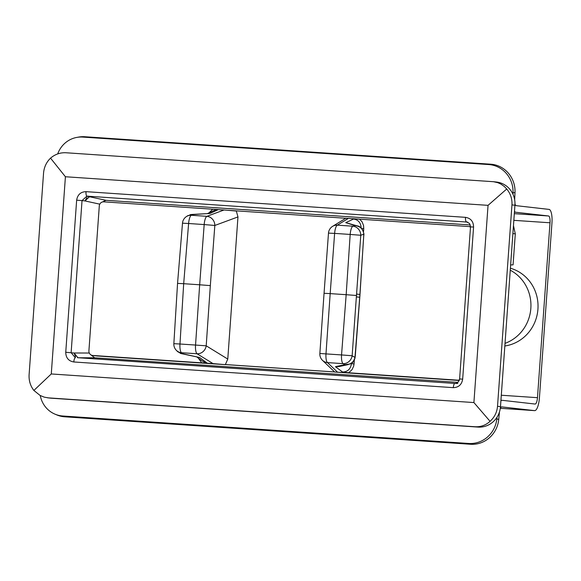 <?xml version="1.0" encoding="UTF-8"?>
<svg xmlns="http://www.w3.org/2000/svg" width="581" height="581" viewBox="0 0 581 581"><rect width="100%" height="100%" fill="white"/><g stroke="black" fill="none" stroke-linecap="round" stroke-linejoin="round"><path stroke-width="0.87" d="M510.648 264.9L513.074 264.871L515.296 233.845L513.459 225.639M47.511 397.789L50.482 398.13A21.904 20.923 -83.5 0 0 51.389 398.21L478.04 427.086A21.904 20.923 -83.5 0 0 500.488 406.649L514.926 205.231A21.904 20.923 -83.5 0 0 496.523 182.049L493.552 181.715L497.844 182.695L500.851 184.046L504.431 186.588L506.712 188.999C510.539 193.596 512.282 198.891 511.955 204.89L497.518 406.315C496.987 412.299 494.504 417.303 490.059 421.319C485.796 425.227 480.799 427.035 475.069 426.744L48.419 397.876L44.236 397.143L40.074 395.443L33.88 390.447C30.357 385.893 28.767 380.613 29.108 374.614L43.546 173.189C44.062 167.205 46.393 162.186 50.532 158.134C55.101 154.263 60.25 152.469 65.987 152.759L493.552 181.715M506.712 188.999L488.047 205.347L65.413 176.747L51.281 373.961L473.907 402.56L488.047 205.347M473.907 402.56L490.059 421.319M33.88 390.447L51.281 373.961M65.413 176.747L50.532 158.134M470.29 224.963L105.982 200.314L89.518 196.734L84.928 200.924L99.787 204.156M65.747 352.268C65.871 357.838 68.558 361.07 73.802 361.97L453.311 387.65C458.634 387.469 461.757 384.622 462.672 379.132L473.573 227.033C473.45 221.47 470.77 218.238 465.519 217.338L86.01 191.657C80.686 191.839 77.571 194.686 76.648 200.176L65.747 352.268L74.027 353.008L77.97 357.758L94.696 357.802L90.985 354.911M89.307 353.03L74.027 352.994L75.617 356.807M77.433 357.685L455.17 383.467C457.341 383.257 458.83 381.761 459.615 378.965L470.516 226.873L473.573 227.033M86.01 191.657A4.35 1.285 93.9 0 0 86.932 196.131L88.973 196.741M87.048 197.358L84.928 200.91L82.03 200.598L71.129 352.689L75.348 357.773A4.35 1.285 -86.1 0 0 73.802 361.97M105.982 200.314L102.321 202.006M457.944 382.385L94.696 357.802M97.347 355.979L225.319 364.657L227.774 359.065L237.963 216.916L236.329 211.041L224.055 209.981L206.901 216.328A8.708 2.571 93.9 0 0 204.178 224.564L214.832 225.464A8.708 8.011 -110.3 0 0 206.901 216.328L191.338 215.275A8.708 8.395 -123.4 0 0 186.378 216.604L186.378 216.604A8.708 8.708 0 0 0 182.492 223.177L188.614 223.503A8.708 2.571 -86.1 0 1 191.338 215.275L192.413 214.563L190.524 214.6M173.85 343.669A8.708 8.708 0 0 0 176.319 350.299L176.319 350.299A8.708 8.359 -44.4 0 0 181.483 352.718L197.046 353.771A8.708 7.974 -58.4 0 0 206.204 345.811L195.543 345.056A8.708 2.571 93.9 0 0 197.046 353.771L213.045 363.597L92.749 355.456A4.35 4.161 96.5 0 1 88.908 350.837L99.3 205.906A4.35 4.161 96.5 0 1 103.759 201.839L224.055 209.981M213.045 363.597L225.319 364.657M198.317 358.085L201.701 362.834L206.821 362.849L199.653 357.511L182.441 353.698L177.641 351.658L181.236 353.604L182.441 353.698L181.483 352.718A8.708 2.571 -86.1 0 1 179.979 344.003L173.85 343.683L177.554 283.383L183.683 283.702L188.614 223.503L204.178 224.564L199.668 284.784L210.329 285.62L214.832 225.464L237.963 216.916M180.292 353.328L181.243 353.611M206.821 362.849L202.471 361.179M199.653 357.511L181.083 353.575M199.668 284.784L183.683 283.702L179.979 344.003L195.543 345.056L199.668 284.784M186.378 216.604L187.845 215.638L192.413 214.563L209.973 213.474L217.788 209.843L212.704 209.218L209.051 212.828M207.628 213.488L213.895 210.569L217.788 209.843M191.243 214.498L209.973 213.474M459.469 379.851A4.35 4.161 96.5 0 1 457.646 380.156L348.694 372.777L352.006 369.698L353.655 366.212L354.054 363.909L351.425 363.706C350.604 369.058 347.663 371.84 342.601 372.036L348.702 372.777L334.997 372.08L459.266 380.49M359.828 295.86L354.976 357.431L352.144 355.761L341.548 354.933A8.708 2.571 93.9 0 0 343.051 363.648A8.708 7.923 -59.4 0 0 352.144 355.761L360.779 235.269A8.708 7.96 -109.4 0 0 352.907 226.205L337.336 225.152A8.708 8.366 -121.5 0 0 332.623 226.329A8.708 8.708 0 0 0 328.49 233.119L334.62 233.388A8.708 2.571 -86.1 0 1 337.336 225.152L348.368 218.398L468.656 226.539A4.35 4.161 96.5 0 1 470.494 227.127M348.368 218.398L345.68 218.325L332.623 226.329M358.078 226.132L354.773 225.544C360.242 226.191 363.256 229.074 363.808 234.201L359.908 295.852M361.694 228.515L363.75 228.667L363.553 225.566L362.174 221.993L359.704 219.16L353.568 219.03L345.753 222.661L354.773 225.544L352.907 226.205A8.708 2.571 93.9 0 0 350.183 234.441L360.779 235.269L363.808 234.201L363.931 235.196M363.779 235.167L359.828 295.845M353.568 219.03C358.346 219.829 360.874 222.806 361.15 227.97M345.753 222.661L357.7 226.002M356.581 295.504L346.167 294.698L341.548 354.933L319.862 353.488A8.708 8.708 0 0 0 322.535 360.394L322.535 360.394A8.708 8.33 -46.3 0 0 327.488 362.595A8.708 2.571 -86.1 0 1 325.985 353.88L330.182 293.616L324.053 293.289L328.49 233.112M330.182 293.616L346.167 294.698L350.183 234.441L334.62 233.388L330.182 293.616M355.085 356.473L355.107 357.598A2.106 0.378 8.6 0 1 355.107 357.62C353.154 364.585 349.987 363.43 347.699 364.665M355.114 357.598A2.106 0.378 8.6 0 0 354.976 357.431C353.698 362.406 350.307 364.824 344.802 364.686L349.915 364.04M348.222 364.577L338.948 366.575L335.433 366.698L342.601 372.036M322.535 360.394L334.663 371.971L225.392 364.577M95.763 355.804L94.209 355.674A2.244 2.142 96.5 0 1 93.701 355.572M334.634 371.942L225.421 364.548M95.139 355.732L94.209 355.674M228.173 210.307L346.16 218.289M469.709 226.648L470.523 226.706M510.263 270.201A39.806 38.026 96.5 0 1 530.838 308.351A39.806 38.026 96.5 0 1 505.02 343.356M504.831 345.993A39.806 38.026 -83.5 0 0 537.933 309.157A39.806 38.026 -83.5 0 0 510.408 268.219M57.708 153.914A26.675 25.419 79.8 0 1 76.837 137.406A26.675 25.419 79.8 0 1 82.771 137.08L84.739 136.731A26.675 25.419 -100.2 0 0 78.813 137.051L76.837 137.406M512.958 194.228L513.023 192.863L514.998 192.507A26.675 25.419 -100.2 0 0 490.785 164.205L84.739 136.731M514.998 192.507L514.679 199.436A6.602 1.946 93.9 0 0 514.664 199.799M496.973 417.274L496.828 418.77A26.675 25.353 112.8 0 1 468.816 443.477L62.777 416.003A26.675 25.353 112.8 0 1 55.035 414.173A26.675 25.353 112.8 0 1 40.263 395.545M55.035 414.173L56.923 414.965A26.675 25.353 -67.2 0 0 64.665 416.795L62.777 416.003M468.816 443.477L470.712 444.269L64.665 416.795M470.712 444.269A26.675 25.353 -67.2 0 0 498.716 419.562L499.391 412.677A6.602 1.946 -86.1 0 1 499.486 411.9M500.256 408.639A6.602 1.946 -86.1 0 1 501.73 406.889A6.602 1.946 -86.1 0 1 501.752 406.889L534.593 410.629A13.196 3.9 93.9 0 0 534.643 410.629A13.196 3.9 93.9 0 0 539.415 397.905L551.95 223.002A13.196 3.9 -86.1 0 0 549.016 209.4L516.182 205.667A6.602 1.946 93.9 0 1 514.984 203.735M502.122 400.302L502.173 400.302A13.196 3.9 93.9 0 1 502.224 400.309L535.065 404.042A6.602 1.946 -86.1 0 0 535.086 404.049A6.602 1.946 -86.1 0 0 537.476 397.68L550.011 222.784A6.602 1.946 93.9 0 0 548.544 215.979L515.71 212.247A13.196 3.9 -86.1 0 1 514.483 211.368M502.173 400.302A13.196 3.9 93.9 0 0 500.895 400.897M490.785 164.205L488.81 164.561A26.675 25.419 79.8 0 1 513.023 192.863M488.81 164.561L82.771 137.08M512.892 233.562L515.296 233.845M475.069 426.744L478.04 427.086M500.488 406.649L497.518 406.315M511.955 204.89L514.926 205.231M51.389 398.21L48.419 397.876M76.648 200.176L82.03 200.598L86.932 196.131L467.756 222.124M465.519 217.338A4.35 1.285 93.9 0 0 466.449 221.819L469.513 223.467L470.516 226.866M462.672 379.132L459.615 378.965M453.311 387.65A4.35 1.285 -86.1 0 1 454.858 383.453L455.453 383.453M97.71 356.022L92.749 355.456M227.774 359.065L206.204 345.811L210.329 285.62M457.646 380.156L459.324 380.344M359.85 294.422L356.865 294.109M351.461 363.219L351.425 363.706L351.084 363.452M356.661 296.942L359.646 297.247M354.054 363.909L354.33 360.002M363.539 231.594L363.75 228.667M337.35 372.014L327.488 362.595L343.051 363.648L344.802 364.686L335.433 366.698M498.716 419.562L496.828 418.77M534.593 410.629L500.386 408.312L534.643 410.629M537.476 397.68L501.301 395.233M515.71 212.247L514.425 212.159M548.544 215.979L514.316 213.663M550.011 222.784L513.836 220.337M457.763 383.453L455.163 383.467M92.568 355.441L97.528 356.008M176.319 350.299L177.655 351.672M202.602 361.273L197.003 357.104M191.381 214.498L190.002 214.701M182.492 223.162L177.554 283.361M468.838 226.554L470.523 226.743M357.126 225.842C360.431 226.314 362.711 229.059 363.967 234.078M359.908 295.86L355.238 356.487M319.862 353.488L324.053 293.296M94.739 355.732L94.115 355.666"/></g></svg>
